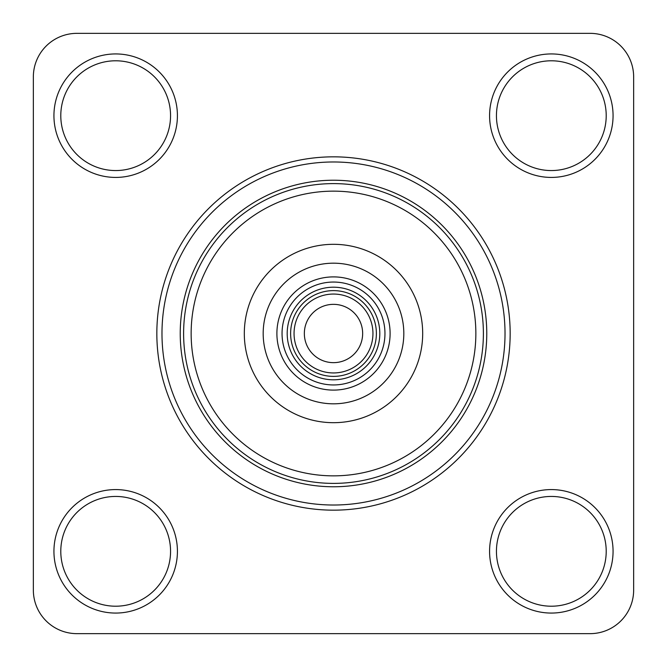 <?xml version="1.0" encoding="UTF-8"?>
<svg xmlns="http://www.w3.org/2000/svg" width="667" height="667" viewBox="0 0 667 667"><rect width="100%" height="100%" fill="white"/><g stroke="black" fill="none" stroke-linecap="round" stroke-linejoin="round"><path stroke-width="1" d="M633.65 76.913A43.563 43.563 0 0 0 590.087 33.35L76.913 33.35A43.563 43.563 0 0 0 33.35 76.913L33.35 590.087A43.563 43.563 0 0 0 76.913 633.65L590.087 633.65A43.563 43.563 0 0 0 633.65 590.087L633.65 76.913M333.5 156.837A176.663 176.663 0 0 0 156.837 333.5A176.663 176.663 0 0 0 333.5 510.163A176.663 176.663 0 0 0 510.163 333.5A176.663 176.663 0 0 0 333.5 156.837M177.422 551.326A61.748 61.748 0 0 1 115.674 613.065A61.748 61.748 0 0 1 53.935 551.326A61.748 61.748 0 0 1 115.674 489.578A61.748 61.748 0 0 1 177.422 551.326M177.422 115.674A61.748 61.748 0 0 1 115.674 177.422A61.748 61.748 0 0 1 53.935 115.674A61.748 61.748 0 0 1 115.674 53.935A61.748 61.748 0 0 1 177.422 115.674M613.065 115.674A61.748 61.748 0 0 1 551.326 177.422A61.748 61.748 0 0 1 489.578 115.674A61.748 61.748 0 0 1 551.326 53.935A61.748 61.748 0 0 1 613.065 115.674M613.065 551.326A61.748 61.748 0 0 1 551.326 613.065A61.748 61.748 0 0 1 489.578 551.326A61.748 61.748 0 0 1 551.326 489.578A61.748 61.748 0 0 1 613.065 551.326M156.837 333.5A176.663 176.663 0 0 1 333.5 156.837A176.663 176.663 0 0 1 510.163 333.5A176.663 176.663 0 0 1 333.5 510.163A176.663 176.663 0 0 1 156.837 333.5A176.663 176.663 0 0 0 333.5 510.163A176.663 176.663 0 0 0 510.163 333.5A176.663 176.663 0 0 0 333.5 156.837A176.663 176.663 0 0 0 156.837 333.5M180.232 333.5A153.268 153.268 0 0 0 333.5 486.768A153.268 153.268 0 0 0 486.768 333.5A153.268 153.268 0 0 0 333.5 180.232A153.268 153.268 0 0 0 180.232 333.5M483.392 333.5A149.892 149.892 0 0 0 333.5 183.608A149.892 149.892 0 0 0 183.608 333.5A149.892 149.892 0 0 0 333.5 483.392A149.892 149.892 0 0 0 483.392 333.5M475.854 333.5A142.354 142.354 0 0 0 333.5 191.146A142.354 142.354 0 0 0 191.146 333.5A142.354 142.354 0 0 0 333.5 475.854A142.354 142.354 0 0 0 475.854 333.5M422.686 333.5A89.186 89.186 0 0 0 333.5 244.314A89.186 89.186 0 0 0 244.314 333.5A89.186 89.186 0 0 0 333.5 422.686A89.186 89.186 0 0 0 422.686 333.5M403.818 333.5A70.318 70.318 0 0 0 333.5 263.182A70.318 70.318 0 0 0 263.182 333.5A70.318 70.318 0 0 0 333.5 403.818A70.318 70.318 0 0 0 403.818 333.5M390.103 333.5A56.603 56.603 0 0 0 333.5 276.897A56.603 56.603 0 0 0 276.897 333.5A56.603 56.603 0 0 0 333.5 390.103A56.603 56.603 0 0 0 390.103 333.5M384.951 333.5A51.451 51.451 0 0 0 333.5 282.049A51.451 51.451 0 0 0 282.049 333.5A51.451 51.451 0 0 0 333.5 384.951A51.451 51.451 0 0 0 384.951 333.5M287.194 333.5A46.306 46.306 0 0 1 333.5 287.194A46.306 46.306 0 0 1 379.806 333.5A46.306 46.306 0 0 1 333.5 379.806A46.306 46.306 0 0 1 287.194 333.5M333.5 376.38A42.88 42.88 0 0 1 290.62 333.5A42.88 42.88 0 0 1 333.5 290.62A42.88 42.88 0 0 1 376.38 333.5A42.88 42.88 0 0 1 333.5 376.38M333.5 294.055A39.445 39.445 0 0 1 372.945 333.5A39.445 39.445 0 0 1 333.5 372.945A39.445 39.445 0 0 1 294.055 333.5A39.445 39.445 0 0 1 333.5 294.055M333.5 362.656A29.156 29.156 0 0 1 304.344 333.5A29.156 29.156 0 0 1 333.5 304.344A29.156 29.156 0 0 1 362.656 333.5A29.156 29.156 0 0 1 333.5 362.656M170.56 551.326A54.886 54.886 0 0 1 115.674 606.211A54.886 54.886 0 0 1 60.789 551.326A54.886 54.886 0 0 1 115.674 496.44A54.886 54.886 0 0 1 170.56 551.326M170.56 115.674A54.886 54.886 0 0 1 115.674 170.56A54.886 54.886 0 0 1 60.789 115.674A54.886 54.886 0 0 1 115.674 60.789A54.886 54.886 0 0 1 170.56 115.674M606.211 115.674A54.886 54.886 0 0 1 551.326 170.56A54.886 54.886 0 0 1 496.44 115.674A54.886 54.886 0 0 1 551.326 60.789A54.886 54.886 0 0 1 606.211 115.674M606.211 551.326A54.886 54.886 0 0 1 551.326 606.211A54.886 54.886 0 0 1 496.44 551.326A54.886 54.886 0 0 1 551.326 496.44A54.886 54.886 0 0 1 606.211 551.326M161.981 333.5A171.519 171.519 0 0 1 333.5 161.981A171.519 171.519 0 0 1 505.019 333.5A171.519 171.519 0 0 1 333.5 505.019A171.519 171.519 0 0 1 161.981 333.5"/></g></svg>
